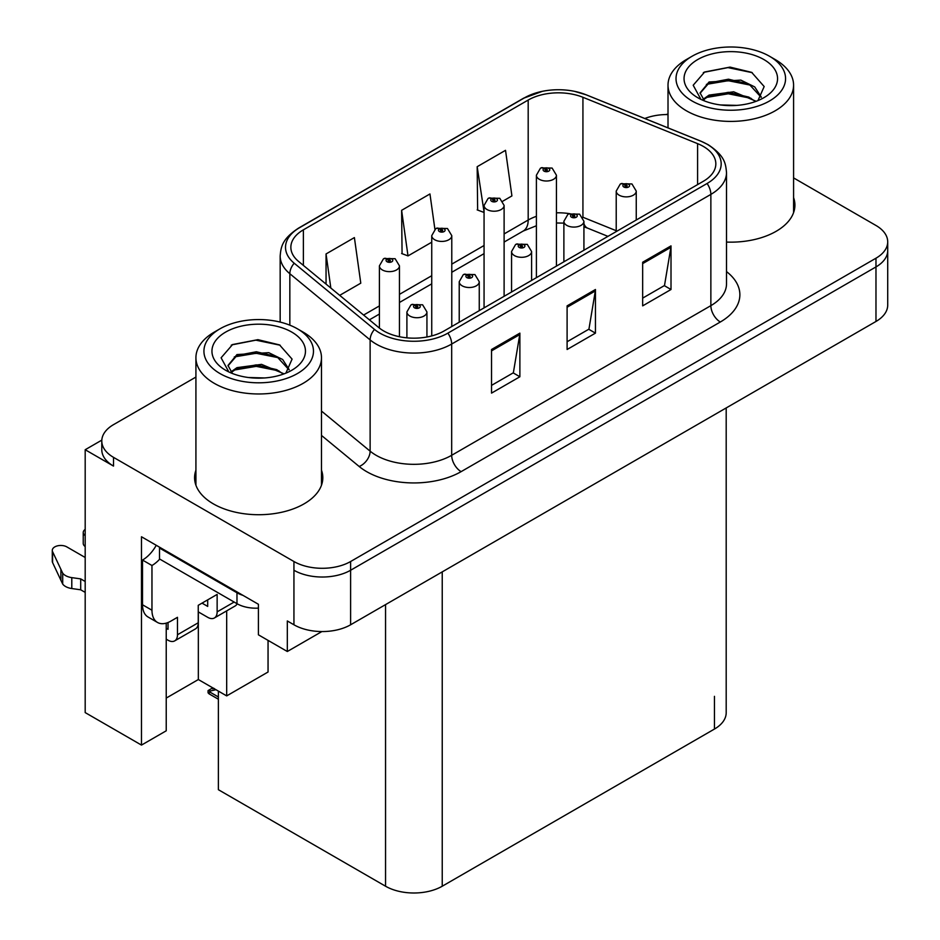 <?xml version="1.0" encoding="UTF-8"?>
<svg xmlns="http://www.w3.org/2000/svg" width="940" height="940" viewBox="0 0 940 940"><rect width="100%" height="100%" fill="white"/><g stroke="black" fill="none" stroke-linecap="round" stroke-linejoin="round"><path stroke-width="1.41" d="M101.814 440.132L85.188 449.731L85.188 712.591L141.482 745.091L141.482 536.764L258.418 604.279L258.418 634.817L287.323 651.502L287.323 620.964L293.938 624.783A40.079 23.136 0 0 0 350.608 624.783L875.974 321.468A40.079 23.136 0 0 0 887.712 305.101L887.712 250.569A40.079 23.136 0 0 1 875.974 266.925A40.079 23.136 0 0 0 887.712 250.569L887.712 241.839A40.079 23.136 0 0 0 875.974 225.483L793.583 177.907M321.868 631.562L287.323 651.502M668.011 114.139L665.708 114.562M195.92 377.069L113.517 424.645A40.079 23.136 0 0 0 101.79 441.001A40.079 23.136 0 0 0 113.517 457.357L293.938 561.521A40.079 23.136 0 0 0 350.608 561.521L350.608 570.251L875.974 266.925L350.608 570.251A40.079 23.136 0 0 1 293.938 570.251A40.079 23.136 0 0 0 350.608 570.251L350.608 624.783M85.188 449.731L113.517 466.087A40.079 23.136 0 0 1 101.79 449.731L101.79 441.001M726.197 407.937L726.197 712.696A40.079 23.136 180 0 1 714.459 729.052L442.235 886.22A40.079 23.136 180 0 1 385.553 886.22L218.374 789.694L218.374 691.1M166.227 698.079L198.34 679.538L226.681 695.894L268.053 672.006L268.053 640.375M166.227 623.138L166.227 730.803L141.482 745.091M226.681 695.894L226.681 610.871M198.34 679.538L198.34 611.917M195.92 470.188A64.12 37.024 0 0 0 194.58 477.708A64.12 37.024 0 0 0 213.368 503.875A64.12 37.024 0 0 0 283.234 511.901A64.12 37.024 0 0 0 322.82 477.708A64.12 37.024 0 0 0 321.48 470.188M195.92 478.906A64.12 37.024 0 0 0 195.026 482.067M703.308 146.405A42.747 24.675 180 0 1 715.834 163.854A42.747 24.675 180 0 1 703.308 181.303L444.115 330.951A42.747 24.675 180 0 1 378.879 327.649L298.591 261.449A42.747 24.675 180 0 1 290.86 247.291A42.747 24.675 180 0 1 303.373 229.842L528.186 100.051A42.747 24.675 180 0 1 582.929 97.29L697.598 143.644A42.747 24.675 180 0 1 703.308 146.405M707.091 144.22A48.093 27.765 0 0 0 700.664 141.118L585.996 94.764A48.093 27.765 0 0 0 574.446 91.321A48.093 27.765 0 0 0 542.38 91.321A48.093 27.765 0 0 0 524.414 97.866L299.601 227.668A48.093 27.765 0 0 0 294.208 263.224L374.496 329.423A48.093 27.765 0 0 0 447.898 333.136L707.091 183.488A48.093 27.765 0 0 0 707.091 144.22M491.538 349.492L491.538 393.12L519.879 376.764L519.879 333.136L491.538 349.492M491.538 385.377L513.357 372.781L519.761 334.581A10.681 6.169 -120 0 0 519.879 333.136M513.17 372.886L519.879 376.764M642.666 262.237L642.666 305.864L671.007 289.508L671.007 245.881L642.666 262.237M642.666 298.121L664.498 285.525L670.89 247.326A10.681 6.169 -120 0 0 671.007 245.881M664.298 285.631L671.007 289.508M567.102 305.864L567.102 349.492L595.443 333.136L595.443 289.508L567.102 305.864M567.102 341.749L588.934 329.153L595.326 290.954A10.681 6.169 -120 0 0 595.443 289.508M588.734 329.259L595.443 333.136M726.514 242.074A64.12 37.024 0 0 0 794.911 205.143A64.12 37.024 0 0 0 793.583 197.623M350.608 561.521L875.974 258.206A40.079 23.136 0 0 0 887.712 241.839M668.011 114.551A40.079 23.136 0 0 0 644.817 118.499M502.841 201.16L511.912 195.92L505.52 150.329L477.179 166.697L477.638 210.055M339.693 295.348L360.784 283.175L354.392 237.585L326.051 253.953L326.051 284.091M434.903 229.278L429.956 193.957L401.615 210.325L402.073 253.683M401.615 210.325L408.007 255.903L431.742 242.203M408.007 255.903L401.615 253.518M477.179 166.697L484.065 211.993M483.583 212.275L477.179 209.89M326.051 253.953L330.833 288.039M322.373 482.067A64.12 37.024 0 0 0 321.48 478.906M794.465 209.503A64.12 37.024 0 0 0 793.583 206.354M399.453 336.731L399.453 265.856A10.023 5.781 180 0 1 393.261 271.202A10.023 5.781 180 0 1 382.345 269.945A10.023 5.781 180 0 1 379.407 265.856L383.403 258.911A6.674 4.019 57.8 0 1 386.963 259.099A3.337 1.927 0 0 0 387.069 261.767A3.337 1.927 0 0 0 391.792 261.767A3.337 1.927 0 0 0 391.792 259.041A3.337 1.927 0 0 0 387.174 258.982L388.526 259.839A1.339 0.776 180 0 1 389.947 261.12A1.339 0.776 180 0 1 388.49 260.956L388.526 259.839M387.174 258.982A6.674 3.69 -117.9 0 0 384.049 258.535A6.674 3.69 -117.9 0 0 383.755 258.723M388.443 260.932L388.443 259.887L386.963 259.099M388.49 260.956A1.339 0.776 180 0 1 388.443 259.887M214.508 688.738L213.498 688.15M212.816 688.891L213.38 688.221M426.936 337.002L426.936 311.939A10.023 5.781 180 0 1 420.756 317.285A10.023 5.781 180 0 1 409.828 316.028A10.023 5.781 180 0 1 406.903 311.939L410.897 304.983A6.674 4.019 57.8 0 1 414.458 305.183A3.337 1.927 0 0 0 414.552 307.85A3.337 1.927 0 0 0 419.275 307.85A3.337 1.927 0 0 0 419.275 305.124A3.337 1.927 0 0 0 414.657 305.065L416.009 305.923A1.339 0.776 180 0 1 417.43 307.204A1.339 0.776 180 0 1 415.974 307.028L415.927 305.97L414.458 305.183M416.009 307.051L416.009 305.923M414.657 305.065A6.674 3.69 -117.9 0 0 411.532 304.619A6.674 3.69 -117.9 0 0 411.238 304.807M415.974 307.028A1.339 0.776 180 0 1 415.927 305.97M210.055 691.076L209.044 693.837L208.057 692.803L208.057 690.595L210.055 691.076L215.965 689.702M212.769 687.868L208.057 690.595M451.776 326.532L451.776 235.646A10.023 5.781 180 0 1 445.595 240.993A10.023 5.781 180 0 1 434.68 239.735A10.023 5.781 180 0 1 431.742 235.646L435.737 228.69A6.674 4.019 57.8 0 1 439.297 228.89A3.337 1.927 0 0 0 439.403 231.557A3.337 1.927 0 0 0 444.115 231.557A3.337 1.927 0 0 0 444.115 228.831A3.337 1.927 0 0 0 439.509 228.773L440.86 229.63A1.339 0.776 180 0 1 442.27 230.911A1.339 0.776 180 0 1 440.813 230.735L440.778 229.677L439.297 228.89M440.86 230.758L440.86 229.63M439.509 228.773A6.674 3.69 -117.9 0 0 436.383 228.326A6.674 3.69 -117.9 0 0 436.089 228.514M440.813 230.735A1.339 0.776 180 0 1 440.778 229.677M504.11 296.312L504.11 205.437A10.023 5.781 180 0 1 497.918 210.783A10.023 5.781 180 0 1 487.002 209.526A10.023 5.781 180 0 1 484.065 205.437L488.06 198.481A6.674 4.019 57.8 0 1 491.632 198.681A3.337 1.927 0 0 0 491.726 201.348A3.337 1.927 0 0 0 496.449 201.348A3.337 1.927 0 0 0 496.449 198.622A3.337 1.927 0 0 0 491.832 198.563L493.183 199.409A1.339 0.776 180 0 1 494.605 200.69A1.339 0.776 180 0 1 493.101 199.456L491.632 198.681M493.183 200.549L493.183 199.409M491.832 198.563A6.674 3.69 -117.9 0 0 488.706 198.117A6.674 3.69 -117.9 0 0 488.412 198.305M493.101 200.502L493.101 199.456M556.433 266.102L556.433 175.228A10.023 5.781 180 0 1 550.253 180.574A10.023 5.781 180 0 1 539.337 179.317A10.023 5.781 180 0 1 536.399 175.228L540.394 168.272A6.674 4.019 57.8 0 1 543.955 168.471A3.337 1.927 0 0 0 544.06 171.139A3.337 1.927 0 0 0 548.784 171.139A3.337 1.927 0 0 0 548.784 168.413A3.337 1.927 0 0 0 544.166 168.354L545.517 169.2A1.339 0.776 180 0 1 546.927 170.481A1.339 0.776 180 0 1 545.47 170.316L545.517 169.2M544.166 168.354A6.674 3.69 -117.9 0 0 541.04 167.896A6.674 3.69 -117.9 0 0 540.747 168.084M545.435 170.293L545.435 169.247L543.955 168.471M545.47 170.316A1.339 0.776 180 0 1 545.435 169.247M479.259 310.658L479.259 281.73A10.023 5.781 180 0 1 473.079 287.076A10.023 5.781 180 0 1 462.163 285.819A10.023 5.781 180 0 1 459.225 281.73L463.22 274.774A6.674 4.019 57.8 0 1 466.781 274.974A3.337 1.927 0 0 0 466.886 277.641A3.337 1.927 0 0 0 471.61 277.641A3.337 1.927 0 0 0 471.61 274.915A3.337 1.927 0 0 0 466.992 274.856L468.343 275.702A1.339 0.776 180 0 1 469.753 276.983A1.339 0.776 180 0 1 468.261 275.761L466.781 274.974M468.343 276.842L468.343 275.702M466.992 274.856A6.674 3.69 -117.9 0 0 463.866 274.409A6.674 3.69 -117.9 0 0 463.573 274.598M468.261 276.795L468.261 275.761M531.594 280.449L531.594 251.52A10.023 5.781 180 0 1 525.413 256.867A10.023 5.781 180 0 1 514.486 255.609A10.023 5.781 180 0 1 511.56 251.52L515.555 244.564A6.674 4.019 57.8 0 1 519.115 244.764A3.337 1.927 0 0 0 519.209 247.432A3.337 1.927 0 0 0 523.933 247.432A3.337 1.927 0 0 0 523.933 244.706A3.337 1.927 0 0 0 519.315 244.647L520.678 245.493A1.339 0.776 180 0 1 522.088 246.774A1.339 0.776 180 0 1 520.596 245.54L519.115 244.764M520.678 246.633L520.678 245.493M519.315 244.647A6.674 3.69 -117.9 0 0 516.201 244.189A6.674 3.69 -117.9 0 0 515.895 244.376M520.596 246.586L520.596 245.54M583.928 250.24L583.928 221.311A10.023 5.781 180 0 1 577.736 226.646A10.023 5.781 180 0 1 566.82 225.4A10.023 5.781 180 0 1 563.883 221.311L567.878 214.355A6.674 4.019 57.8 0 1 571.438 214.555A3.337 1.927 0 0 0 571.543 217.211A3.337 1.927 0 0 0 576.267 217.211A3.337 1.927 0 0 0 576.267 214.484A3.337 1.927 0 0 0 571.649 214.426L573.001 215.284A1.339 0.776 180 0 1 574.411 216.564A1.339 0.776 180 0 1 572.918 215.331L571.438 214.555M573.001 216.423L573.001 215.284M571.649 214.426A6.674 3.69 -117.9 0 0 568.524 213.979A6.674 3.69 -117.9 0 0 568.23 214.167M572.918 216.376L572.918 215.331M636.251 220.019L636.251 191.09A10.023 5.781 180 0 1 630.07 196.437A10.023 5.781 180 0 1 619.155 195.179A10.023 5.781 180 0 1 616.217 191.09L620.212 184.146A6.674 4.019 57.8 0 1 623.772 184.334A3.337 1.927 0 0 0 623.866 187.001A3.337 1.927 0 0 0 628.59 187.001A3.337 1.927 0 0 0 628.59 184.275A3.337 1.927 0 0 0 623.972 184.216L625.335 185.074A1.339 0.776 180 0 1 626.745 186.355A1.339 0.776 180 0 1 625.288 186.191L625.253 185.121L623.772 184.334M625.335 186.214L625.335 185.074M623.972 184.216A6.674 3.69 -117.9 0 0 620.858 183.77A6.674 3.69 -117.9 0 0 620.564 183.958M625.288 186.191A1.339 0.776 180 0 1 625.253 185.121M234.142 602.047L217.14 611.858A13.36 7.708 60 0 1 214.379 617.98A13.36 7.708 60 0 1 207.693 617.31L198.246 611.858M217.14 611.858L217.14 594.409L198.246 605.313L198.246 622.762L177.472 634.759L177.472 617.31L170.857 621.129A26.72 15.428 -60 0 1 157.497 622.456A26.72 15.428 -60 0 1 151.963 610.225L151.963 565.504L142.516 560.052A26.72 15.428 120 0 0 156.251 545.294M202.03 603.139L207.693 606.406L207.693 599.861M243.025 595.384A26.72 15.428 180 0 1 236.974 592.776L159.518 548.055A26.72 15.428 0 0 0 160.329 547.644M159.518 548.055L159.518 558.959L236.974 603.68A26.72 15.428 0 0 0 258.418 608.121M157.497 622.456L148.05 617.004A26.72 15.428 -60 0 1 142.516 604.773L142.516 560.052M159.741 559.089A26.72 15.428 -60 0 1 151.963 565.504M166.227 628.273L168.025 629.307L168.025 622.515M85.188 592.388L80.699 589.803L80.699 578.887L85.188 581.484M177.472 634.759A13.36 7.708 60 0 1 174.699 640.88A13.36 7.708 60 0 1 168.025 640.222L166.227 639.177M85.188 557.49L66.846 546.904A8.53 4.923 180 0 0 57.551 545.835A8.53 4.923 180 0 0 52.288 550.382A8.53 4.923 180 0 0 52.581 551.663L62.698 573.165A13.36 7.708 0 0 0 71.793 577.63L80.699 578.887M80.699 589.803L71.793 588.534L71.793 577.63M62.698 573.165L62.698 584.069L52.581 562.567A8.53 4.923 0 0 1 52.288 561.286L52.288 550.382M62.698 584.069A13.36 7.708 0 0 0 71.793 588.534M174.699 640.88L195.485 628.884A13.36 7.708 -120 0 0 198.246 622.762M60.912 569.605L60.912 580.52M214.379 617.98L235.153 605.971A13.36 7.708 -120 0 0 237.138 603.774M85.188 535.647A8.53 4.923 180 0 1 83.237 532.51A8.53 4.923 180 0 1 85.188 529.385M83.237 532.51L83.237 543.414A8.53 4.923 0 0 0 85.188 546.551M736.866 105.386L720.44 104.939M725.093 105.409L732.166 105.597M756.171 101.297L733.658 91.803L709.077 95.093L702.92 99.44M755.49 101.544L748.816 97.09L728.371 92.308L708.278 96.362M761.306 97.126L754.738 86.927L740.861 80.112L709.066 81.992L700.077 92.907L704.53 100.944M700.089 93.307L709.077 82.873L728.477 79.207L749.004 84.083L761.165 97.313M703.343 99.887L708.596 96.197M775.195 59.537L769.519 56.259A54.767 31.619 180 0 1 769.519 100.98A54.767 31.619 180 0 1 692.075 100.98A54.767 31.619 180 0 1 692.063 56.259A54.767 31.619 180 0 1 769.519 56.259L775.195 59.537A62.78 36.249 180 0 1 793.583 85.164A62.78 36.249 180 0 1 775.195 110.791A62.78 36.249 180 0 1 686.4 110.791A62.78 36.249 180 0 1 668.011 85.164A62.78 36.249 180 0 1 686.4 59.537L692.063 56.259M697.739 59.537A46.753 26.99 180 0 1 763.856 59.537A46.753 26.99 180 0 1 763.856 97.713A46.753 26.99 180 0 1 697.739 97.701A46.753 26.99 180 0 1 697.739 59.537M757.957 100.592L764.173 86.55L751.648 72.356L730.027 67.104L704.671 71.992L693.191 85.235L700.934 99.393M751.178 85.293L728.218 80.699L706.398 84.365M752.235 72.662L727.959 67.609L704.095 72.274M751.13 98.359L728.289 93.788L706.375 97.466M264.774 377.951L248.336 377.504M253.001 377.974L260.063 378.162M284.08 373.85L261.567 364.368L236.974 367.646L230.829 372.005M283.398 374.096L276.724 369.655L256.267 364.861L236.187 368.927M289.214 369.679L282.646 359.491L268.769 352.676L236.974 354.556L227.985 365.472L232.427 373.509M227.997 365.872L236.974 355.438L256.385 351.772L276.912 356.648L289.062 369.866M231.252 372.44L236.504 368.762M303.103 332.09L297.428 328.824A54.767 31.619 180 0 1 297.428 373.544A54.767 31.619 180 0 1 219.972 373.544A54.767 31.619 180 0 1 219.972 328.824A54.767 31.619 180 0 1 297.428 328.824L303.091 332.09A62.78 36.249 180 0 1 303.103 332.09A62.78 36.249 180 0 1 321.48 357.729A62.78 36.249 180 0 1 303.091 383.356A62.78 36.249 180 0 1 214.308 383.356A62.78 36.249 180 0 1 195.92 357.729A62.78 36.249 180 0 1 214.308 332.09L219.972 328.824M225.647 332.09A46.753 26.99 180 0 1 291.764 332.09A46.753 26.99 180 0 1 291.764 370.266A46.753 26.99 180 0 1 225.647 370.266A46.753 26.99 180 0 1 225.647 332.09M285.866 373.156L292.082 359.103L279.556 344.921L257.936 339.657L232.579 344.545L221.1 357.799L228.831 371.946M279.086 357.846L256.115 353.264L234.295 356.93M280.132 345.215L255.856 340.163L232.004 344.839M279.039 370.924L256.197 366.353L234.283 370.031M875.974 321.468L875.974 258.206M293.938 624.783L293.938 561.521M442.235 886.22L442.235 571.884M714.459 729.052L714.459 696.34M385.553 886.22L385.553 604.608M726.514 271.601A66.787 38.564 180 0 1 720.31 322.009L461.117 471.645A13.36 7.708 60 0 1 451.682 455.289L710.863 305.653A53.427 30.844 0 0 0 726.514 283.833L726.514 172.584A53.427 30.844 180 0 1 710.863 194.392A13.36 7.708 -120 0 0 707.091 183.488M461.117 471.645A66.787 38.564 180 0 1 366.671 471.645A66.787 38.564 180 0 1 359.186 466.498L321.48 435.42M374.496 329.423A13.36 8.93 129.5 0 0 370.125 339.916L370.125 451.165A53.427 30.844 0 0 0 376.118 455.289A53.427 30.844 0 0 0 451.682 455.289L451.682 344.04A53.427 30.844 180 0 1 370.125 339.916L289.837 273.716A53.427 30.844 180 0 1 280.167 256.021L280.167 322.091M726.514 172.584C725.633 163.407 724.869 155.829 708.102 144.654L701.076 141.247A13.36 6.251 112 0 0 700.664 141.118M542.38 91.321L523.404 98.3A13.36 7.708 60 0 1 524.414 97.866M299.601 227.668A13.36 7.708 -120 0 0 298.591 228.091C282.2 238.901 280.966 246.738 280.167 256.021M294.208 263.224A13.36 8.93 129.5 0 0 289.837 273.716L289.837 325.17M574.446 91.321L586.407 94.893A13.36 6.251 112 0 0 585.996 94.764M447.898 333.136A13.36 7.708 60 0 1 451.682 344.04L710.863 194.392L710.863 305.653A13.36 7.708 60 0 0 720.31 322.009M113.517 457.357L113.517 466.087M321.48 411.062L370.125 451.165A13.36 8.93 -50.5 0 1 359.186 466.498M303.373 229.842L303.373 265.397M697.598 143.644L697.598 184.604M582.929 97.29L582.929 217.258A42.747 24.675 0 0 0 582.753 217.187M616.217 230.711L582.929 217.258A24.041 11.257 -68 0 0 582.941 217.493M569.299 213.615A42.747 24.675 0 0 0 556.433 212.828M536.399 216.329A42.747 24.675 0 0 0 528.186 220.03L504.11 233.931M528.186 100.051L528.186 220.03A24.041 13.877 60 0 1 523.216 231.04L504.11 242.062M484.065 245.505L451.776 264.14M431.742 275.714L399.453 294.361M379.407 305.923L363.592 315.053M607.945 236.363L587.712 228.185A24.041 11.257 -68 0 1 583.928 223.743M567.102 307.251L595.326 290.954M642.666 263.623L670.89 247.326M491.538 350.879L519.761 334.581M218.374 696.963L210.055 692.157M236.974 592.776L236.974 603.68M151.963 610.225L142.516 604.773M52.581 551.663L52.581 562.567M523.404 98.3L298.591 228.091M701.076 141.247L586.407 94.893M587.712 228.185L583.928 226.799M563.883 223.121L556.433 222.98M536.399 225.764L523.216 231.04M484.065 253.636L451.776 272.271M431.742 283.845L399.453 302.492M379.407 314.054L369.397 319.835M399.453 265.856L395.129 258.712L384.049 258.535M379.407 328.084L379.407 265.856M426.936 311.939L422.612 304.795L411.532 304.619M406.903 337.848L406.903 311.939M218.374 699.219L209.044 693.837M451.776 235.646L447.464 228.502L436.383 228.326M431.742 335.921L431.742 235.646M504.11 205.437L499.786 198.293L488.706 198.117M484.065 307.885L484.065 205.437M556.433 175.228L552.121 168.072L541.04 167.896M536.399 277.676L536.399 175.228M479.259 281.73L474.947 274.586L463.866 274.409M459.225 322.232L459.225 281.73M531.594 251.52L527.281 244.365L516.201 244.189M511.56 292.011L511.56 251.52M583.928 221.311L579.604 214.155L568.524 213.979M563.883 261.802L563.883 221.311M636.251 191.09L631.939 183.946L620.858 183.77M616.217 231.593L616.217 191.09M668.011 127.875L668.011 85.164M748.992 84.106L750.061 84.647M703.32 72.674L704.671 71.992M793.583 212.663L793.583 85.164M195.92 485.216L195.92 357.729M276.901 356.671L277.97 357.212M231.228 345.227L232.579 344.557M321.48 485.216L321.48 357.729"/></g></svg>
